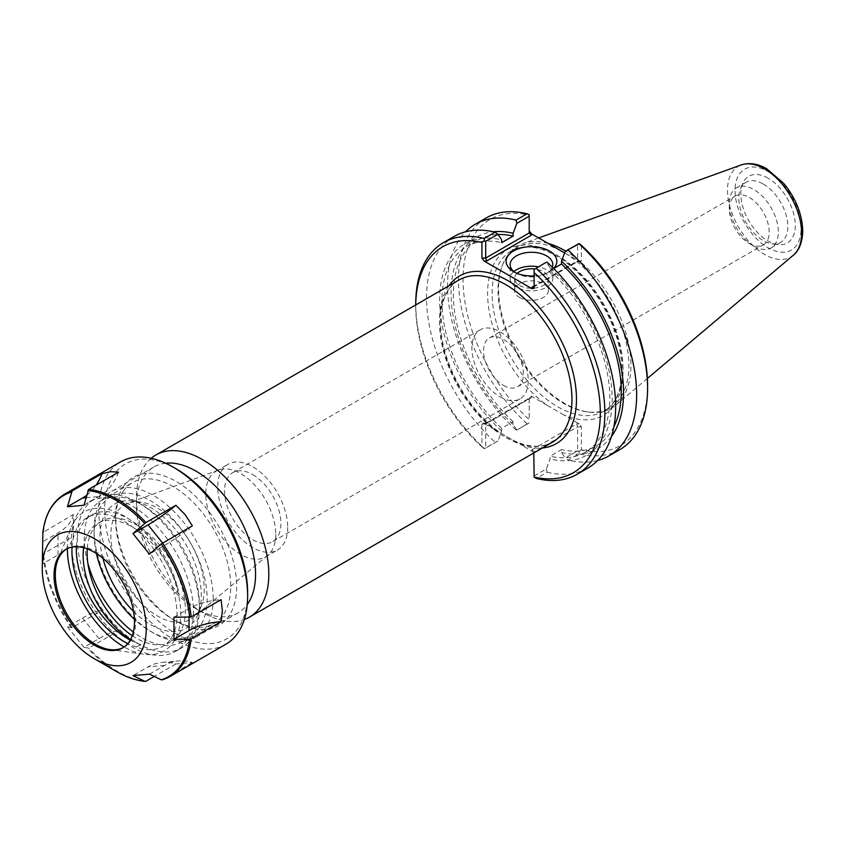 <?xml version="1.0" encoding="UTF-8"?>
<svg xmlns="http://www.w3.org/2000/svg" width="845" height="845" viewBox="0 0 845 845"><rect width="100%" height="100%" fill="white"/><g stroke="black" fill="none" stroke-linecap="round" stroke-linejoin="round"><path stroke-width="0.63" stroke-dasharray="4.22 3.17" d="M213.193 598.746A84.236 48.63 -120 0 0 176.425 513.982A84.236 48.63 -120 0 0 111.519 491.41A84.236 48.63 -120 0 0 94.07 529.973A84.236 48.63 -120 0 0 153.632 633.137A84.236 48.63 -120 0 0 195.755 637.31A84.236 48.63 -120 0 0 213.193 598.746M96.446 553.559A79.958 46.158 60 0 1 94.07 533.47A79.958 46.158 60 0 1 150.611 500.832A79.958 46.158 60 0 1 207.141 598.746A79.958 46.158 60 0 1 150.611 631.395A79.958 46.158 60 0 1 134.397 619.29M165.652 463.208A84.236 48.63 -120 0 0 153.874 466.958A84.236 48.63 -120 0 0 136.436 505.521A84.236 48.63 -120 0 0 195.998 608.685A84.236 48.63 -120 0 0 238.11 612.857A84.236 48.63 -120 0 0 247.247 604.545M102.9 558.291A71.677 41.384 60 0 1 132.528 501A71.677 41.384 60 0 1 201.29 595.366A71.677 41.384 60 0 1 197.952 614.326A71.677 41.384 60 0 1 133.521 611.336M448.864 285.832A96.816 55.897 -120 0 0 494.821 429.693L521.228 444.945A96.816 55.897 -120 0 0 542.469 447.956M533.776 452.973L531.98 451.156L521.228 444.945M494.821 429.693L484.069 423.493L482.833 423.091L481.925 424L481.925 446.899A130.51 75.353 60 0 1 415.74 306.481A130.51 75.353 60 0 1 415.751 304.95L415.74 306.481M151.213 458.254A93.605 54.038 -120 0 0 136.436 497.863A93.605 54.038 -120 0 0 202.62 612.509A93.605 54.038 -120 0 0 244.311 619.512M503.493 385.383A28.191 16.277 -120 0 0 517.594 386.788A28.191 16.277 -120 0 0 517.594 354.235A28.191 16.277 -120 0 0 489.403 337.958A28.191 16.277 -120 0 0 485.083 360.551A28.191 16.277 -120 0 0 503.493 385.383M500.082 396.875A39.852 23.005 -120 0 0 520.002 398.851A39.852 23.005 -120 0 0 520.002 352.84A39.852 23.005 -120 0 0 480.161 329.835A39.852 23.005 -120 0 0 474.045 361.766A39.852 23.005 -120 0 0 500.082 396.875M252.729 474.615A39.852 23.005 60 0 1 278.755 509.736A39.852 23.005 60 0 1 272.65 541.666A39.852 23.005 60 0 1 252.729 539.691A39.852 23.005 60 0 1 226.692 504.571A39.852 23.005 60 0 1 232.808 472.64A39.852 23.005 60 0 1 252.729 474.615M204.215 589.06A66.016 38.12 60 0 1 201.142 606.52A66.016 38.12 60 0 1 193.663 617.103A66.016 38.12 60 0 1 124.532 581.17A66.016 38.12 60 0 1 127.975 503.324A66.016 38.12 60 0 1 140.883 502.141A66.016 38.12 60 0 1 204.215 589.06M275.745 534.262A49.475 28.561 60 0 1 267.833 555.281A49.475 28.561 60 0 1 265.499 556.908A49.475 28.561 60 0 1 216.024 528.347A49.475 28.561 60 0 1 216.024 471.214A49.475 28.561 60 0 1 218.601 470A49.475 28.561 60 0 1 255.739 486.202A49.475 28.561 60 0 1 275.745 534.262M287.712 527.354A49.475 28.561 60 0 1 277.466 550A49.475 28.561 60 0 1 227.992 521.439A49.475 28.561 60 0 1 227.992 464.306A49.475 28.561 60 0 1 266.112 477.562A49.475 28.561 60 0 1 287.712 527.354M552.334 267.189A21.347 12.326 180 0 1 546.567 273.305A21.347 12.326 180 0 1 516.38 273.305L516.38 273.305A21.347 12.326 180 0 1 515.091 272.491M516.38 273.305L513.549 271.667L516.38 273.305M534.125 275.882A25.35 14.64 0 0 0 549.398 271.667A25.35 14.64 0 0 0 553.612 268.456M513.866 271.562A21.347 12.326 0 0 0 510.137 278.523A21.347 12.326 0 0 0 516.38 287.237A21.347 12.326 0 0 0 539.638 289.909A21.347 12.326 0 0 0 552.82 278.523A21.347 12.326 0 0 0 538.318 266.851M581.402 245.314L581.402 260.883L580.494 261.792L564.629 252.951M563.752 414.906L546.852 405.146A95.738 55.274 60 0 1 487.84 286.994A95.738 55.274 60 0 1 558.122 255.982A95.738 55.274 60 0 1 622.997 371.546A95.738 55.274 60 0 1 563.752 414.906L579.258 423.863L581.402 426.841L581.402 449.741A130.51 75.353 -120 0 0 647.587 385.742M529.202 232.935L529.202 215.179A130.51 75.353 -120 0 0 463.018 279.177A130.51 75.353 -120 0 0 529.202 419.606L529.202 396.706L531.347 396.189L546.852 405.146M564.65 252.908A92.538 53.425 60 0 1 628.881 365.536A92.538 53.425 60 0 1 609.71 407.892A92.538 53.425 60 0 1 586.789 411.821A92.538 53.425 60 0 1 517.182 354.478A92.538 53.425 60 0 1 502.321 265.51A92.538 53.425 60 0 1 517.182 247.627A92.538 53.425 60 0 1 560.858 250.775M548.151 243.434A93.605 54.038 -120 0 0 523.034 243.582A93.605 54.038 -120 0 0 502.923 264.031A93.605 54.038 -120 0 0 517.953 354.023A93.605 54.038 -120 0 0 588.373 412.033A93.605 54.038 -120 0 0 616.132 404.85A93.605 54.038 -120 0 0 630.94 365.22A93.605 54.038 -120 0 0 565.632 251.092M579.258 261.39L576.734 261.39L577.357 261.76L577.621 260.883L577.621 244.173M534.125 288.177L534.125 285.99L577.621 260.883L581.402 260.883M534.125 269.28L534.125 285.99L576.734 261.39M553.697 268.541L550.095 270.632L550.095 267.823L546.356 262.214M531.347 396.189L531.347 397.657L529.836 397.805L529.202 398.893L529.202 396.706M531.347 397.657L486.593 423.493L485.97 423.123L485.706 424L529.202 398.893L529.202 419.606M529.202 422.944L516.844 430.084L513.105 424.475L513.105 421.666L501.676 428.257L501.676 431.066L497.948 440.984L485.706 448.051L485.706 424L481.925 424M481.925 446.899L484.259 448.684L497.948 440.984M485.706 448.051L484.259 448.684M531.98 451.156L531.98 449.688L534.125 451.948L534.125 454.135M531.98 449.688L576.734 423.863L577.621 426.841L534.125 451.948L534.125 477.478M534.125 475.999L546.356 468.933L550.095 459.015L550.095 456.215L561.513 449.614L561.513 452.424L565.252 458.032L577.621 450.892L577.621 426.841L581.402 426.841M581.402 449.741L579.068 451.526L579.057 453.765L568.125 460.081L565.252 458.032M577.621 450.892L579.068 451.526M619.892 449.582A133.721 77.201 60 0 1 579.057 453.765M597.626 460.514A133.721 77.201 60 0 1 568.125 460.081M415.74 303.862A133.721 77.201 -120 0 0 484.269 448.389M454.24 236.41A133.721 77.201 -120 0 0 495.064 442.146M546.356 468.933L547.127 472.197L536.321 478.439M516.844 430.084L529.202 422.743M527.005 423.704A133.721 77.201 60 0 1 486.171 217.968M547.127 472.197A133.721 77.201 -120 0 0 587.962 468.014M501.676 431.066A121.986 70.431 60 0 1 439.632 299.648A121.986 70.431 60 0 1 501.676 239.874M749.251 243.497A28.191 16.277 -120 0 0 763.341 244.902A28.191 16.277 -120 0 0 767.661 222.309A28.191 16.277 -120 0 0 749.251 197.466A28.191 16.277 -120 0 0 735.161 196.072A28.191 16.277 -120 0 0 729.319 208.979A28.191 16.277 -120 0 0 749.251 243.497L753.824 246.148A34.656 20.016 60 0 1 729.319 203.698A34.656 20.016 60 0 1 736.502 187.833A34.656 20.016 60 0 1 753.824 189.544A34.656 20.016 60 0 1 776.47 220.091A34.656 20.016 60 0 1 771.158 247.86A34.656 20.016 60 0 1 753.824 246.148M768.052 178.189A38.511 22.234 -120 0 0 742.607 183.724A38.511 22.234 -120 0 0 748.797 220.756A38.511 22.234 -120 0 0 777.77 244.617A38.511 22.234 -120 0 0 794.828 219.394A38.511 22.234 -120 0 0 768.052 178.189M763.331 184.062A34.656 20.016 60 0 1 785.977 214.598A34.656 20.016 60 0 1 780.664 242.378A34.656 20.016 60 0 1 772.077 243.846A34.656 20.016 60 0 1 745.998 222.362A34.656 20.016 60 0 1 740.442 189.037A34.656 20.016 60 0 1 745.998 182.34A34.656 20.016 60 0 1 763.331 184.062M519.559 297.461A16.847 9.728 0 0 0 537.916 299.563A16.847 9.728 0 0 0 548.32 290.585A16.847 9.728 0 0 0 531.473 280.857A16.847 9.728 0 0 0 514.626 290.585A16.847 9.728 0 0 0 519.559 297.461M517.151 273.4A16.847 9.728 0 0 0 514.626 278.523A16.847 9.728 0 0 0 519.559 285.409A16.847 9.728 0 0 0 537.916 287.511A16.847 9.728 0 0 0 548.32 278.523A16.847 9.728 0 0 0 543.388 271.646A16.847 9.728 0 0 0 534.653 268.974M550.095 267.823A121.986 70.431 60 0 1 612.15 399.241A121.986 70.431 60 0 1 550.095 459.015M550.095 270.632A118.691 68.529 60 0 1 585.236 452.233A118.691 68.529 60 0 1 550.095 456.215M613.903 426.683A118.691 68.529 60 0 1 596.654 445.642A118.691 68.529 60 0 1 561.513 449.614M611.453 436.559A121.986 70.431 60 0 1 561.513 452.424M513.105 424.475A121.986 70.431 60 0 1 451.737 305.964A121.986 70.431 60 0 1 493.226 231.783M516.073 430.02A133.721 77.201 60 0 1 465.574 231.783M513.105 421.666A118.691 68.529 60 0 1 477.964 240.064A118.691 68.529 60 0 1 498.117 234.53M501.676 428.257A118.691 68.529 60 0 1 466.546 246.655A118.691 68.529 60 0 1 501.676 242.673M132.264 635.704A69.491 40.116 -120 0 0 170.986 641.63A69.491 40.116 -120 0 0 182.383 588.585A69.491 40.116 -120 0 0 101.495 521.27A69.491 40.116 -120 0 0 93.689 528.516A69.491 40.116 -120 0 0 87.246 548.88M83.623 547.74A69.491 40.116 60 0 1 97.534 523.551A69.491 40.116 60 0 1 178.422 590.877L174.081 593.391A69.491 40.116 60 0 1 162.684 646.425A69.491 40.116 60 0 1 136.383 647.016L140.724 644.513A69.491 40.116 60 0 1 130.605 639.475M136.383 647.016A73.705 42.556 60 0 1 127.796 643.615M72.078 547.116A73.705 42.556 60 0 1 87.215 517.605A73.705 42.556 60 0 1 174.081 593.391M140.724 644.513A73.705 42.556 60 0 1 130.246 640.119M76.325 546.747A73.705 42.556 60 0 1 91.566 515.091A73.705 42.556 60 0 1 178.422 590.877M118.532 472.186A53.488 42.187 -95.1 0 1 99.023 496.575L83.951 505.278M86.57 495.35A53.488 42.187 84.9 0 0 96.172 485.093M42.25 553.021L42.937 563.626L58.009 554.922A53.488 30.885 0 0 0 73.357 536.448L73.357 514.447L42.863 532.561M73.357 514.447A53.488 30.885 180 0 1 58.009 532.91L42.937 541.613M42.937 563.626L42.863 554.563L43.475 553.707L73.357 536.448M67.442 626.779L83.951 647.323L99.023 638.619A53.488 11.302 -38.8 0 1 118.532 630.866L102.023 610.333L72.142 627.592L67.442 626.779L82.514 618.086A53.488 11.302 141.2 0 1 102.023 610.333M83.951 647.323L88.651 648.126L118.532 630.866M149.47 674.141L164.543 665.438A53.488 42.187 -95.1 0 1 178.696 660.906A53.488 42.187 -95.1 0 1 192.375 662.501L175.866 663.969A53.488 42.187 84.9 0 0 162.187 662.374A53.488 42.187 84.9 0 0 148.033 666.916L132.961 675.609M162.493 679.75L192.375 662.501M175.866 663.969L154.255 676.444M173.975 617.272L189.048 608.569A53.488 30.885 180 0 1 221.041 599.707M192.375 525.822A53.488 11.302 -38.8 0 1 164.543 545.405L149.47 554.109M225.816 644.27A105.287 60.787 60 0 1 127.849 595.123A105.287 60.787 60 0 1 108.699 472.873A105.287 60.787 60 0 1 120.529 461.898M247.627 592.63A101.083 58.358 60 0 1 157.656 620.399A101.083 58.358 60 0 1 114.255 474.362A101.083 58.358 60 0 1 176.151 468.827M123.729 486.15A85.599 49.422 60 0 1 196.853 497.631A85.599 49.422 60 0 1 235.766 597.911A85.599 49.422 60 0 1 176.151 621.255A85.599 49.422 60 0 1 115.628 516.411A85.599 49.422 60 0 1 123.729 486.15M123.338 491.082A81.395 46.993 60 0 1 132.475 482.601A81.395 46.993 60 0 1 213.869 529.583A81.395 46.993 60 0 1 213.869 623.568A81.395 46.993 60 0 1 173.172 619.533A81.395 46.993 60 0 1 115.628 519.855A81.395 46.993 60 0 1 123.338 491.082M87.764 562.759A81.395 46.993 60 0 1 91.989 509.176A81.395 46.993 60 0 1 101.136 500.694A81.395 46.993 60 0 1 141.833 504.718A81.395 46.993 60 0 1 199.378 604.407A81.395 46.993 60 0 1 182.52 641.661A81.395 46.993 60 0 1 133.352 632.018M85.461 507.422A86.338 49.844 60 0 1 95.158 498.423A86.338 49.844 60 0 1 138.327 502.701A86.338 49.844 60 0 1 199.378 608.442A86.338 49.844 60 0 1 181.495 647.967A86.338 49.844 60 0 1 101.168 607.671A86.338 49.844 60 0 1 85.461 507.422M79.504 510.866A86.338 49.844 60 0 1 89.2 501.867A86.338 49.844 60 0 1 175.549 551.711A86.338 49.844 60 0 1 175.538 651.41A86.338 49.844 60 0 1 95.21 611.104A86.338 49.844 60 0 1 79.504 510.866M67.368 548.606A80.18 46.285 60 0 1 71.107 527.502A80.18 46.285 60 0 1 74.973 520.351A80.18 46.285 60 0 1 167.204 563.869A80.18 46.285 60 0 1 144.294 654.273A80.18 46.285 60 0 1 124.152 646.943M66.459 549.06A56.858 32.828 60 0 1 67.082 548.68A56.858 32.828 60 0 1 123.93 581.508A56.858 32.828 60 0 1 123.93 647.164A56.858 32.828 60 0 1 123.307 647.513M552.556 442.136A93.605 54.038 60 0 1 492.984 428.69A93.605 54.038 60 0 1 442.442 346.777A93.605 54.038 60 0 1 458.951 280.001C448.283 286.265 442.199 298.211 440.699 315.85C439.865 328.589 441.861 342.457 446.699 357.456C456.691 386.535 472.64 410.226 494.557 428.51C517.552 445.98 536.881 450.522 552.556 442.136M622.997 368.927A92.538 53.425 -120 0 0 582.606 275.808A92.538 53.425 -120 0 0 511.299 251.018A92.538 53.425 -120 0 0 511.299 357.868A92.538 53.425 -120 0 0 603.837 411.293A92.538 53.425 -120 0 0 622.997 368.927M486.593 423.493L484.069 423.493M576.734 423.863L579.258 423.863M801.06 228.689A46.686 26.955 -120 0 0 751.543 167.099A46.686 26.955 -120 0 0 751.543 233.114A46.686 26.955 -120 0 0 801.06 228.689M793.318 255.232A52.401 30.251 60 0 1 738.35 226.777A52.401 30.251 60 0 1 741.192 164.955M85.936 497.747L99.023 496.575M58.009 554.922L58.009 532.91M99.023 638.619L82.514 618.086M164.543 665.438L148.033 666.916M189.048 608.569L189.048 617.304M71.318 627.877A104.674 60.439 60 0 1 42.863 554.563M116.261 671.405A104.674 60.439 60 0 1 87.817 648.421M145.984 681.218A105.287 60.787 60 0 1 88.651 648.126M72.142 627.592A105.287 60.787 60 0 1 43.475 553.707M43.475 531.695A105.287 60.787 60 0 1 52.844 505.12A105.287 60.787 60 0 1 64.674 494.145M162.61 543.008L164.543 545.405M150.611 631.395L153.632 633.137M94.07 533.47L94.07 529.973M153.874 466.958L111.519 491.41M238.11 612.857L195.755 637.31M480.161 329.835L232.808 472.64M520.002 398.851L272.65 541.666M140.883 502.141L132.528 501M201.142 606.52L197.952 614.326M218.601 470L127.975 503.324M267.833 555.281L193.663 617.103M265.499 556.908L277.466 550M216.024 471.214L227.992 464.306M195.998 608.685L202.62 612.509M136.436 505.521L136.436 497.863M546.567 273.305L549.398 271.667M552.82 278.523L552.82 264.591M510.137 278.523L510.137 264.591M517.182 247.627L511.299 251.018C521.925 244.976 535.16 245.684 551.003 253.109C564.534 259.816 577.262 270.569 589.197 285.346C610.312 312.914 621.265 341.211 622.057 370.237C621.666 390.633 615.593 404.311 603.837 411.293L609.71 407.892M586.789 411.821L588.373 412.033M502.321 265.51L502.923 264.031M580.494 261.792L577.241 261.792M533.491 287.078L577.357 261.76M485.97 423.123L529.836 397.805M486.086 423.091L482.833 423.091M517.594 386.788L763.341 244.902M489.403 337.958L735.161 196.072M729.319 208.979L729.319 203.698M772.077 243.846L777.77 244.617M740.442 189.037L742.607 183.724M771.158 247.86L780.664 242.378M736.502 187.833L745.998 182.34M538.656 237.952L523.034 243.582M647.376 378.465L616.132 404.85M548.32 290.585L548.32 278.523M514.626 290.585L514.626 278.523M585.236 452.233L596.654 445.642M466.546 246.655L477.964 240.064M101.495 521.27L97.534 523.551M170.986 641.63L162.684 646.425M87.215 517.605L91.566 515.091M162.187 662.374L178.696 660.906M173.172 619.533L176.151 621.255M115.628 519.855L115.628 516.411M182.52 641.661L213.869 623.568M101.136 500.694L132.475 482.601M141.833 504.718L138.327 502.701M199.378 604.407L199.378 608.442M175.538 651.41L181.495 647.967M89.2 501.867L95.158 498.423M109.85 649.573L144.294 654.273M57.946 559.675L71.107 527.502M122.683 647.883L123.93 647.164M65.825 549.408L67.082 548.68"/><path stroke-width="1.27" d="M134.397 619.29A79.958 46.158 60 0 1 96.446 553.559M247.247 604.545A84.236 48.63 -120 0 0 255.56 574.294A84.236 48.63 -120 0 0 225.488 497.187A84.236 48.63 -120 0 0 165.652 463.208M133.521 611.336A71.677 41.384 60 0 1 102.9 558.291M484.069 261.031L486.593 261.031L485.706 258.042L485.706 241.332L497.948 234.266L495.064 232.217L484.269 238.459A133.721 77.201 -120 0 0 443.435 242.642A133.721 77.201 -120 0 0 415.74 303.862L415.74 304.95A130.51 75.353 60 0 1 481.925 242.483L481.925 258.042L484.069 261.031L531.98 288.694L534.125 288.177L534.125 272.608A130.51 75.353 60 0 1 600.309 413.036A130.51 75.353 60 0 1 534.125 477.034L533.776 452.973M244.311 619.512A93.605 54.038 -120 0 0 249.423 617.146A93.605 54.038 -120 0 0 268.805 574.294A93.605 54.038 -120 0 0 227.949 480.097A93.605 54.038 -120 0 0 155.818 455.022A93.605 54.038 -120 0 0 151.213 458.254M515.091 272.491A21.347 12.326 180 0 1 510.137 264.591A21.347 12.326 180 0 1 531.473 252.275A21.347 12.326 180 0 1 552.82 264.591A21.347 12.326 180 0 1 552.334 267.189M553.612 268.456A25.35 14.64 0 0 0 545.817 249.254A25.35 14.64 0 0 0 511.975 251.968A25.35 14.64 0 0 0 513.549 271.667A25.35 14.64 0 0 0 534.125 275.882M538.318 266.851A21.347 12.326 0 0 0 513.866 271.562M564.629 252.951L531.347 233.727L529.202 230.748M565.252 251.303L579.057 243.835A133.721 77.201 60 0 1 647.587 388.362L647.587 385.742A130.51 75.353 -120 0 0 581.402 245.314L579.068 243.529L565.252 251.303L561.513 261.221L561.513 264.031L553.697 268.541M560.858 250.775A92.538 53.425 60 0 1 564.65 252.908M565.632 251.092A93.605 54.038 -120 0 0 548.151 243.434M531.98 287.226L533.491 287.078L534.125 285.99L531.98 287.226L531.98 288.694M546.356 262.214L534.125 269.481L546.356 262.214M534.125 272.608L534.125 269.481M486.593 261.031L531.347 235.195L529.202 232.935L485.706 258.042L481.925 258.042M484.269 238.459L484.259 240.688L485.706 241.332M484.259 240.688L481.925 242.483M497.948 234.266L501.676 239.874L501.676 242.673L513.105 236.082L513.105 233.273L516.844 223.355L529.202 216.214L529.202 232.935M529.202 216.214L529.202 214.746L527.005 213.785L516.073 220.091L516.844 223.355M547.127 262.277A133.721 77.201 -120 0 1 587.962 468.014L577.156 474.256A133.721 77.201 -120 0 1 536.321 478.439L534.125 477.034M647.587 388.362A133.721 77.201 60 0 1 619.892 449.582L608.96 455.888A133.721 77.201 60 0 1 597.626 460.514M568.125 250.152A133.721 77.201 60 0 1 608.96 455.888M495.064 232.217A133.721 77.201 -120 0 0 454.24 236.41L443.435 242.642M577.156 474.256A133.721 77.201 -120 0 0 536.321 268.509M465.574 231.783A133.721 77.201 60 0 1 475.239 224.284L486.171 217.968A133.721 77.201 60 0 1 527.005 213.785M534.653 268.974A16.847 9.728 0 0 0 517.151 273.4M561.513 264.031A118.691 68.529 60 0 1 613.903 426.683M561.513 261.221A121.986 70.431 60 0 1 611.453 436.559M493.226 231.783A121.986 70.431 60 0 1 513.105 233.273M475.239 224.284A133.721 77.201 60 0 1 516.073 220.091M498.117 234.53A118.691 68.529 60 0 1 513.105 236.082M87.246 548.88A69.491 40.116 -120 0 0 132.264 635.704M130.605 639.475A69.491 40.116 60 0 1 83.623 547.74M127.796 643.615A73.705 42.556 60 0 1 72.078 547.116M130.246 640.119A73.705 42.556 60 0 1 76.325 546.747M96.172 485.093A53.488 42.187 84.9 0 0 102.023 473.665L110.716 471.7L118.532 472.186L88.651 489.435L83.951 505.278L67.442 506.746L82.514 498.054A53.488 42.187 84.9 0 0 86.57 495.35M67.442 506.746L72.142 490.913L102.023 473.665M43.475 531.695L42.863 532.561L42.25 568.622A73.547 42.461 60 0 1 49.221 542.617A73.547 42.461 60 0 1 112.047 552.482A73.547 42.461 60 0 1 145.467 638.64A73.547 42.461 60 0 1 94.249 658.699A73.547 42.461 60 0 1 42.25 568.622M154.255 676.444L145.984 681.218L144.717 681.26L132.961 675.609L149.47 674.141L161.215 679.792L162.493 679.75L161.215 679.792A104.674 60.439 60 0 0 189.671 639.316L173.975 639.274L173.975 617.272L191.16 616.956L221.041 599.707L222.393 610.629L221.041 621.709L189.671 639.316M145.984 681.218L144.717 681.26A104.674 60.439 60 0 1 116.261 671.405L94.249 658.699M221.041 621.709A53.488 30.885 0 0 0 189.048 630.571L173.975 639.274M161.215 543.99L149.47 554.109L132.961 533.575L145.984 522.537L175.866 505.289L185.171 514.689L192.375 525.822L161.215 543.99A104.674 60.439 60 0 1 189.671 617.315M132.961 533.575L148.033 524.872A53.488 11.302 141.2 0 0 175.866 505.289M72.142 490.913A105.287 60.787 60 0 0 64.674 494.145L120.529 461.898A105.287 60.787 60 0 1 173.172 467.116A105.287 60.787 60 0 1 247.627 596.063A105.287 60.787 60 0 1 225.816 644.27L169.961 676.518A105.287 60.787 60 0 1 162.493 679.75M173.172 467.116L176.151 468.827A101.083 58.358 60 0 1 247.627 592.63L247.627 596.063M133.352 632.018A81.395 46.993 60 0 1 87.764 562.759M124.152 646.943A80.18 46.285 60 0 1 67.368 548.606M123.307 647.513A56.858 32.828 60 0 1 109.85 649.573A56.858 32.828 60 0 1 67.072 614.336A56.858 32.828 60 0 1 57.946 559.675A56.858 32.828 60 0 1 60.692 554.605A56.858 32.828 60 0 1 66.459 549.06M59.435 555.334A56.858 32.828 60 0 1 65.825 549.408A56.858 32.828 60 0 1 122.683 582.237A56.858 32.828 60 0 1 122.683 647.883A56.858 32.828 60 0 1 69.776 621.35A56.858 32.828 60 0 1 59.435 555.334M542.469 447.956A96.816 55.897 -120 0 0 556.432 331.81A96.816 55.897 -120 0 0 448.864 285.832M155.818 455.022L458.951 280.001A93.605 54.038 60 0 1 531.082 305.077A93.605 54.038 60 0 1 571.938 399.284A93.605 54.038 60 0 1 552.556 442.136L249.423 617.146M531.347 235.195L531.347 233.727M793.318 255.232C796.444 252.919 802.349 246.17 802.75 231.055C802.222 214.239 795.884 198.343 783.727 183.386L766.774 168.831C757.828 163.634 749.304 162.346 741.192 164.955A52.401 30.251 60 0 1 780.484 182.224A52.401 30.251 60 0 1 801.609 233.04A52.401 30.251 60 0 1 793.318 255.232L647.376 378.465M82.514 498.054L85.936 497.747M189.048 617.304L189.048 630.571M42.863 532.561A104.674 60.439 60 0 1 52.168 506.197A104.674 60.439 60 0 1 71.318 492.086M87.817 490.607A104.674 60.439 60 0 1 144.717 523.456M162.493 543.071A105.287 60.787 60 0 1 191.16 616.956M191.16 638.968A105.287 60.787 60 0 1 169.961 676.518L162.208 679.866M148.033 524.872L162.61 543.008M88.651 489.435A105.287 60.787 60 0 1 145.984 522.537M741.192 164.955L538.656 237.952M145.182 681.397C135.844 680.468 126.211 677.13 116.261 671.405M64.674 494.145C52.432 501.539 45.165 514.309 42.873 532.466"/></g></svg>
